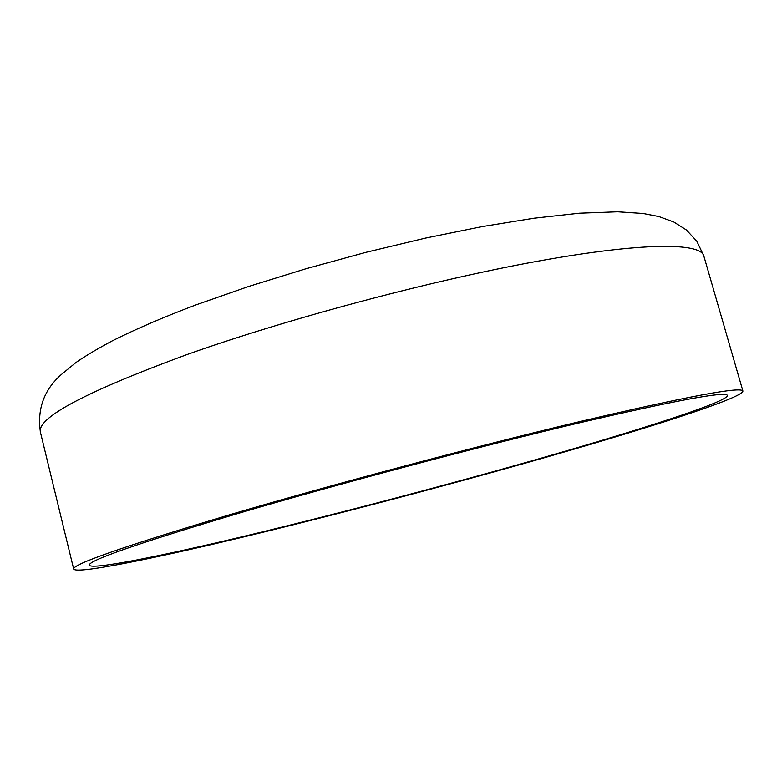 <?xml version="1.0" encoding="UTF-8"?>
<svg xmlns="http://www.w3.org/2000/svg" width="782" height="782" viewBox="0 0 782 782"><rect width="100%" height="100%" fill="white"/><g stroke="black" fill="none" stroke-linecap="round" stroke-linejoin="round"><path stroke-width="1.17" d="M237.845 513.52C137.349 543.5 87.838 560.743 89.304 565.249C92.129 570 160.496 556.266 246.017 535.836C332.633 515.084 435.691 488.036 527.009 462.182C634.241 431.82 728.052 401.88 727.436 395.457C725.862 391 674.612 400.58 573.685 424.186C473.921 447.92 336.446 484.488 237.845 513.52M531.604 461.36C643.86 429.592 743.408 397.901 742.9 391.039C741.424 386.328 687.622 396.376 581.466 421.195C476.424 446.18 331.333 484.801 227.973 515.27C123.39 546.52 71.964 564.467 73.694 569.11C76.763 574.115 148.991 559.57 238.354 538.212C328.909 516.521 436.19 488.369 531.604 461.36M40.459 432.387C37.008 409.24 43.919 389.993 61.211 374.637L76.001 362.486C84.847 356.299 96.89 349.114 112.129 340.942C135.56 329.154 163.526 317.13 196.038 304.863L248.696 286.456L306.104 268.705L365.888 252.342L425.428 238.109L482.201 226.585L534.008 218.207L579.345 213.203L617.624 211.775L643.107 213.476L658.884 216.546L673.742 221.971L686.381 229.957L696.84 241.257L703.79 255.89C700.535 242.625 642.814 242.176 536.98 261.344C431.459 280.445 288.011 318.645 187.162 354.49C85.297 391.968 36.392 417.93 40.459 432.387L73.694 569.11M703.79 255.89L742.9 391.039"/></g></svg>
